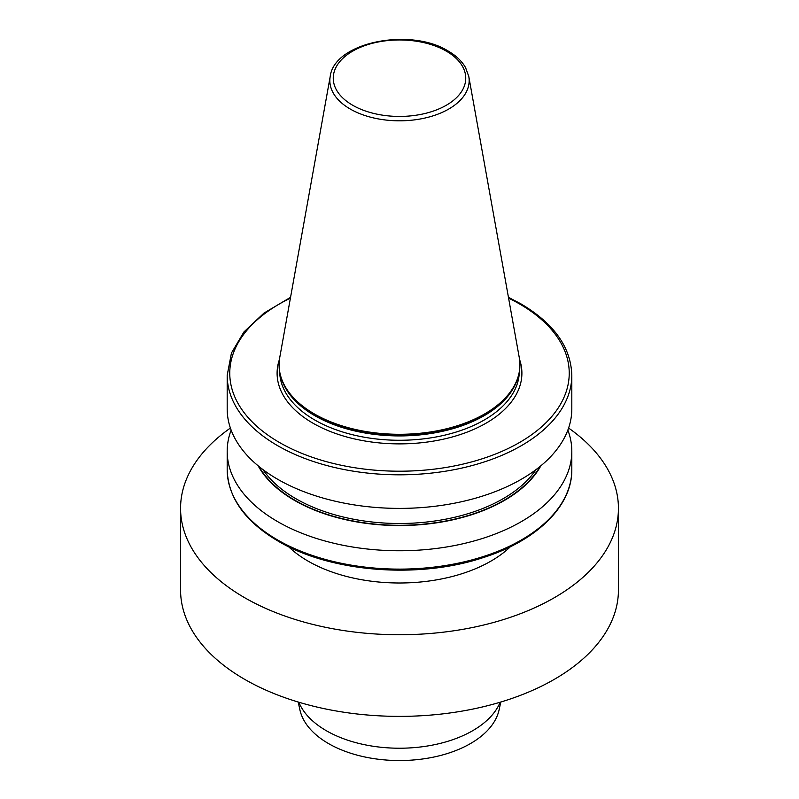 <?xml version="1.0" encoding="UTF-8"?>
<svg xmlns="http://www.w3.org/2000/svg" width="799" height="799" viewBox="0 0 799 799"><rect width="100%" height="100%" fill="white"/><g stroke="black" fill="none" stroke-linecap="round" stroke-linejoin="round"><path stroke-width="1.2" d="M568.598 428.054A218.936 126.402 180 0 1 618.436 508.344L618.436 589.982A218.936 126.402 180 0 1 483.285 706.755A218.936 126.402 180 0 1 244.694 679.36A218.936 126.402 180 0 1 180.564 589.982L180.564 508.344A218.936 126.402 180 0 1 230.402 428.054M468.783 76.454L519.27 357.602A120.409 69.523 180 0 1 519.909 364.773A120.409 69.523 180 0 1 445.582 429.003A120.409 69.523 180 0 1 314.357 413.932A120.409 69.523 180 0 1 279.091 364.773A120.409 69.523 180 0 1 279.73 357.602L330.217 76.454A69.653 40.21 180 0 0 350.252 109.044A69.653 40.21 180 0 0 429.443 116.914A69.653 40.21 180 0 0 468.783 76.454L465.577 67.635C461.892 61.143 456.049 55.59 448.069 50.976C410.287 27.276 334.262 42.067 330.217 76.454M519.909 365.053A120.409 69.523 180 0 1 519.909 365.333A120.409 69.523 180 0 1 509.422 393.717A120.409 69.523 180 0 1 314.357 414.491A120.409 69.523 180 0 1 289.578 393.717A120.409 69.523 180 0 1 279.091 365.333A120.409 69.523 180 0 1 279.091 365.053M510.431 546.686A129.288 74.647 180 0 1 308.074 561.128A129.288 74.647 180 0 1 288.569 546.686M618.436 508.344A218.936 126.402 180 0 1 483.285 625.118A218.936 126.402 180 0 1 244.694 597.722A218.936 126.402 180 0 1 180.564 508.344M508.444 297.318L520.808 303.8C553.967 323.405 570.965 347.245 571.814 375.33L571.814 408.908A172.314 99.485 180 0 1 465.437 500.823A172.314 99.485 180 0 1 277.653 479.26A172.314 99.485 180 0 1 227.186 408.908L227.186 375.33L231.45 352.998L243.965 331.915L264 313.078L290.556 297.318M567.859 430.092A172.314 99.485 180 0 1 571.814 451.275A172.314 99.485 180 0 1 465.437 543.19A172.314 99.485 180 0 1 277.653 521.627A172.314 99.485 180 0 1 227.186 451.275A172.314 99.485 180 0 1 231.141 430.092M540.853 465.807A148.274 85.603 180 0 1 399.5 525.552A148.274 85.603 180 0 1 258.147 465.807M500.803 702.031L499.105 709.812A100.394 57.957 180 0 1 432.049 757.412A100.394 57.957 180 0 1 328.509 743.569A100.394 57.957 180 0 1 299.895 709.812L298.197 702.031M500.164 702.221A103.431 59.715 180 0 1 427.765 745.946A103.431 59.715 180 0 1 326.362 730.735A103.431 59.715 180 0 1 298.836 702.221M277.653 539.984A172.314 99.485 0 0 0 465.437 561.547A172.314 99.485 0 0 0 571.814 469.632C572.304 506.167 536.509 540.893 482.676 557.772C418.017 579.255 330.307 572.184 278.192 541.163C245.033 521.557 228.035 497.717 227.186 469.632A172.314 99.485 0 0 0 277.653 539.984M352.659 105.238A66.247 38.242 0 0 0 446.341 105.238A66.247 38.242 0 0 0 446.341 51.156A66.247 38.242 0 0 0 352.659 51.156A66.247 38.242 0 0 0 352.659 105.238M509.303 393.867A120.16 69.373 180 0 1 509.183 394.017A120.16 69.373 180 0 1 314.536 414.751A120.16 69.373 180 0 1 289.817 394.017A120.16 69.373 180 0 1 289.697 393.867M515.934 383.071A119.81 69.173 180 0 1 431.879 433.348A119.81 69.173 180 0 1 314.786 415.67A119.81 69.173 180 0 1 283.066 383.071M519.29 372.404A119.81 69.173 180 0 1 444.304 435.255A119.81 69.173 180 0 1 314.786 420.014A119.81 69.173 180 0 1 279.71 372.404M519.57 359.49A122.397 70.662 180 0 1 457.148 435.555A122.397 70.662 180 0 1 312.958 423.18A122.397 70.662 180 0 1 279.43 359.49M536.029 469.602A146.527 84.594 180 0 1 399.5 523.495A146.527 84.594 180 0 1 262.971 469.602M539.964 466.536A147.825 85.343 180 0 1 399.5 525.293A147.825 85.343 180 0 1 259.036 466.536M571.814 375.33A172.314 99.485 180 0 1 399.5 474.816A172.314 99.485 180 0 1 227.186 375.33M290.407 298.147A169.728 97.987 0 0 0 272.709 438.361A169.728 97.987 0 0 0 515.974 444.494A169.728 97.987 0 0 0 519.52 303.93A169.728 97.987 0 0 0 508.593 298.147M519.909 364.773L519.909 365.333M571.814 451.275L571.814 469.632M227.186 451.275L227.186 469.632M279.091 364.773L279.091 365.333"/></g></svg>

